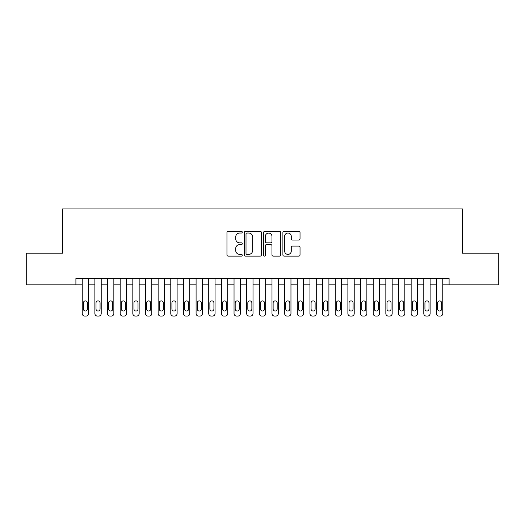 <?xml version="1.0" encoding="UTF-8"?>
<svg xmlns="http://www.w3.org/2000/svg" width="525" height="525" viewBox="0 0 525 525"><rect width="100%" height="100%" fill="white"/><g stroke="black" fill="none" stroke-linecap="round" stroke-linejoin="round"><path stroke-width="0.79" d="M242.261 232.168A0.866 0.866 0 0 0 241.388 231.295L228.198 231.295A1.24 1.24 0 0 0 226.957 232.536L226.957 254.887A1.24 1.24 0 0 0 228.198 256.134L241.388 256.134A0.866 0.866 0 0 0 242.261 255.262A0.866 0.866 0 0 0 241.388 254.395L239.682 254.395A3.97 3.97 0 0 1 235.712 250.418L235.712 248.555A3.97 3.97 0 0 1 239.682 244.584L241.388 244.584A0.866 0.866 0 0 0 242.261 243.712A0.866 0.866 0 0 0 241.388 242.845L239.682 242.845A3.97 3.97 0 0 1 235.712 238.868L235.712 237.011A3.97 3.97 0 0 1 239.682 233.034L241.388 233.034A0.866 0.866 0 0 0 242.261 232.168M298.791 240.05A1.24 1.24 0 0 0 300.031 238.809L300.031 232.536A1.24 1.24 0 0 0 298.791 231.295L284.137 231.295A1.24 1.24 0 0 0 282.896 232.536L282.896 254.887A1.24 1.24 0 0 0 284.137 256.134L298.791 256.134A1.24 1.24 0 0 0 300.031 254.887L300.031 247.314A1.24 1.24 0 0 0 298.791 246.074L292.517 246.074A1.24 1.24 0 0 0 291.277 247.314L291.277 251.068A3.321 3.321 0 0 1 287.956 254.395A3.321 3.321 0 0 1 284.635 251.068L284.635 236.355A3.321 3.321 0 0 1 287.956 233.034A3.321 3.321 0 0 1 291.277 236.355L291.277 238.809A1.24 1.24 0 0 0 292.517 240.05L298.791 240.05M75.902 284.826L26.25 284.826L26.25 253.201L62.619 253.201L62.619 208.924L462.381 208.924L462.381 253.201L498.75 253.201L498.75 284.826L449.098 284.826L449.098 278.506L75.902 278.506L75.902 284.826L82.228 284.826L82.228 313.543A2.533 2.533 0 0 0 84.761 316.076L86.021 316.076A2.533 2.533 0 0 0 88.554 313.543L88.554 284.826L94.881 284.826L94.881 313.543A2.533 2.533 0 0 0 97.407 316.076L98.674 316.076A2.533 2.533 0 0 0 101.207 313.543L101.207 284.826L107.533 284.826L107.533 313.543A2.533 2.533 0 0 0 110.06 316.076L111.326 316.076A2.533 2.533 0 0 0 113.853 313.543L113.853 284.826L120.179 284.826L120.179 313.543A2.533 2.533 0 0 0 122.712 316.076L123.979 316.076A2.533 2.533 0 0 0 126.505 313.543L126.505 284.826L132.832 284.826L132.832 313.543A2.533 2.533 0 0 0 135.365 316.076L136.625 316.076A2.533 2.533 0 0 0 139.158 313.543L139.158 284.826L145.484 284.826L145.484 313.543A2.533 2.533 0 0 0 148.011 316.076L149.277 316.076A2.533 2.533 0 0 0 151.81 313.543L151.81 284.826L158.13 284.826L158.13 313.543A2.533 2.533 0 0 0 160.663 316.076L161.93 316.076A2.533 2.533 0 0 0 164.456 313.543L164.456 284.826L170.782 284.826L170.782 313.543A2.533 2.533 0 0 0 173.316 316.076L174.576 316.076A2.533 2.533 0 0 0 177.109 313.543L177.109 284.826L183.435 284.826L183.435 313.543A2.533 2.533 0 0 0 185.962 316.076L187.228 316.076A2.533 2.533 0 0 0 189.761 313.543L189.761 284.826L196.088 284.826L196.088 313.543A2.533 2.533 0 0 0 198.614 316.076L199.881 316.076A2.533 2.533 0 0 0 202.407 313.543L202.407 284.826L208.733 284.826L208.733 313.543A2.533 2.533 0 0 0 211.267 316.076L212.533 316.076A2.533 2.533 0 0 0 215.06 313.543L215.06 284.826L221.386 284.826L221.386 313.543A2.533 2.533 0 0 0 223.912 316.076L225.179 316.076A2.533 2.533 0 0 0 227.712 313.543L227.712 284.826L234.038 284.826L234.038 313.543A2.533 2.533 0 0 0 236.565 316.076L237.832 316.076A2.533 2.533 0 0 0 240.365 313.543L240.365 284.826L246.684 284.826L246.684 313.543A2.533 2.533 0 0 0 249.218 316.076L250.484 316.076A2.533 2.533 0 0 0 253.011 313.543L253.011 284.826L259.337 284.826L259.337 313.543A2.533 2.533 0 0 0 261.87 316.076L263.13 316.076A2.533 2.533 0 0 0 265.663 313.543L265.663 284.826L271.989 284.826L271.989 313.543A2.533 2.533 0 0 0 274.516 316.076L275.783 316.076A2.533 2.533 0 0 0 278.316 313.543L278.316 284.826L284.635 284.826L284.635 313.543A2.533 2.533 0 0 0 287.168 316.076L288.435 316.076A2.533 2.533 0 0 0 290.962 313.543L290.962 284.826L297.288 284.826L297.288 313.543A2.533 2.533 0 0 0 299.821 316.076L301.088 316.076A2.533 2.533 0 0 0 303.614 313.543L303.614 284.826L309.94 284.826L309.94 313.543A2.533 2.533 0 0 0 312.467 316.076L313.733 316.076A2.533 2.533 0 0 0 316.267 313.543L316.267 284.826L322.593 284.826L322.593 313.543A2.533 2.533 0 0 0 325.119 316.076L326.386 316.076A2.533 2.533 0 0 0 328.912 313.543L328.912 284.826L335.239 284.826L335.239 313.543A2.533 2.533 0 0 0 337.772 316.076L339.038 316.076A2.533 2.533 0 0 0 341.565 313.543L341.565 284.826L347.891 284.826L347.891 313.543A2.533 2.533 0 0 0 350.424 316.076L351.684 316.076A2.533 2.533 0 0 0 354.217 313.543L354.217 284.826L360.544 284.826L360.544 313.543A2.533 2.533 0 0 0 363.07 316.076L364.337 316.076A2.533 2.533 0 0 0 366.87 313.543L366.87 284.826L373.19 284.826L373.19 313.543A2.533 2.533 0 0 0 375.723 316.076L376.989 316.076A2.533 2.533 0 0 0 379.516 313.543L379.516 284.826L385.842 284.826L385.842 313.543A2.533 2.533 0 0 0 388.375 316.076L389.635 316.076A2.533 2.533 0 0 0 392.168 313.543L392.168 284.826L398.495 284.826L398.495 313.543A2.533 2.533 0 0 0 401.021 316.076L402.288 316.076A2.533 2.533 0 0 0 404.821 313.543L404.821 284.826L411.147 284.826L411.147 313.543A2.533 2.533 0 0 0 413.674 316.076L414.94 316.076A2.533 2.533 0 0 0 417.467 313.543L417.467 284.826L423.793 284.826L423.793 313.543A2.533 2.533 0 0 0 426.326 316.076L427.593 316.076A2.533 2.533 0 0 0 430.119 313.543L430.119 284.826L436.446 284.826L436.446 313.543A2.533 2.533 0 0 0 438.979 316.076L440.239 316.076A2.533 2.533 0 0 0 442.772 313.543L442.772 284.826L449.098 284.826M261.411 232.536A1.24 1.24 0 0 0 260.17 231.295L245.516 231.295A1.24 1.24 0 0 0 244.276 232.536L244.276 254.887A1.24 1.24 0 0 0 245.516 256.134L260.17 256.134A1.24 1.24 0 0 0 261.411 254.887L261.411 232.536M264.83 231.295L279.484 231.295A1.24 1.24 0 0 1 280.724 232.536L280.724 254.887A1.24 1.24 0 0 1 279.484 256.134L273.21 256.134A1.24 1.24 0 0 1 271.97 254.887L271.97 245.825A1.24 1.24 0 0 0 270.729 244.584L266.569 244.584A1.24 1.24 0 0 0 265.322 245.825L265.322 255.262A0.866 0.866 0 0 1 264.456 256.134A0.866 0.866 0 0 1 263.589 255.262L263.589 232.536A1.24 1.24 0 0 1 264.83 231.295M246.888 233.034A0.866 0.866 0 0 0 246.015 233.907L246.015 253.523A0.866 0.866 0 0 0 246.888 254.395L248.686 254.395A3.97 3.97 0 0 0 252.656 250.418L252.656 237.011A3.97 3.97 0 0 0 248.686 233.034L246.888 233.034M271.97 236.421A3.321 3.321 0 0 0 268.649 233.1A3.321 3.321 0 0 0 265.322 236.421L265.322 241.605A1.24 1.24 0 0 0 266.569 242.845L270.729 242.845A1.24 1.24 0 0 0 271.97 241.605L271.97 236.421M88.554 278.506L88.554 313.543M82.228 278.506L82.228 313.543M87.412 308.989A2.021 2.021 0 0 1 85.391 311.017A2.021 2.021 0 0 1 83.37 308.989L83.37 302.918A2.021 2.021 0 0 1 85.391 300.897A2.021 2.021 0 0 1 87.412 302.918L87.412 308.989M84.761 316.076L86.021 316.076M101.207 278.506L101.207 313.543M94.881 278.506L94.881 313.543M100.065 308.989A2.021 2.021 0 0 1 98.044 311.017A2.021 2.021 0 0 1 96.016 308.989L96.016 302.918A2.021 2.021 0 0 1 98.044 300.897A2.021 2.021 0 0 1 100.065 302.918L100.065 308.989M97.407 316.076L98.674 316.076M113.853 278.506L113.853 313.543M107.533 278.506L107.533 313.543M112.718 308.989A2.021 2.021 0 0 1 110.69 311.017A2.021 2.021 0 0 1 108.668 308.989L108.668 302.918A2.021 2.021 0 0 1 110.69 300.897A2.021 2.021 0 0 1 112.718 302.918L112.718 308.989M110.06 316.076L111.326 316.076M126.505 278.506L126.505 313.543M120.179 278.506L120.179 313.543M125.37 308.989A2.021 2.021 0 0 1 123.342 311.017A2.021 2.021 0 0 1 121.321 308.989L121.321 302.918A2.021 2.021 0 0 1 123.342 300.897A2.021 2.021 0 0 1 125.37 302.918L125.37 308.989M122.712 316.076L123.979 316.076M139.158 278.506L139.158 313.543M132.832 278.506L132.832 313.543M138.016 308.989A2.021 2.021 0 0 1 135.995 311.017A2.021 2.021 0 0 1 133.967 308.989L133.967 302.918A2.021 2.021 0 0 1 135.995 300.897A2.021 2.021 0 0 1 138.016 302.918L138.016 308.989M135.365 316.076L136.625 316.076M151.81 278.506L151.81 313.543M145.484 278.506L145.484 313.543M150.668 308.989A2.021 2.021 0 0 1 148.647 311.017A2.021 2.021 0 0 1 146.619 308.989L146.619 302.918A2.021 2.021 0 0 1 148.647 300.897A2.021 2.021 0 0 1 150.668 302.918L150.668 308.989M148.011 316.076L149.277 316.076M164.456 278.506L164.456 313.543M158.13 278.506L158.13 313.543M163.321 308.989A2.021 2.021 0 0 1 161.293 311.017A2.021 2.021 0 0 1 159.272 308.989L159.272 302.918A2.021 2.021 0 0 1 161.293 300.897A2.021 2.021 0 0 1 163.321 302.918L163.321 308.989M160.663 316.076L161.93 316.076M177.109 278.506L177.109 313.543M170.782 278.506L170.782 313.543M175.967 308.989A2.021 2.021 0 0 1 173.946 311.017A2.021 2.021 0 0 1 171.924 308.989L171.924 302.918A2.021 2.021 0 0 1 173.946 300.897A2.021 2.021 0 0 1 175.967 302.918L175.967 308.989M173.316 316.076L174.576 316.076M189.761 278.506L189.761 313.543M183.435 278.506L183.435 313.543M188.619 308.989A2.021 2.021 0 0 1 186.598 311.017A2.021 2.021 0 0 1 184.57 308.989L184.57 302.918A2.021 2.021 0 0 1 186.598 300.897A2.021 2.021 0 0 1 188.619 302.918L188.619 308.989M185.962 316.076L187.228 316.076M202.407 278.506L202.407 313.543M196.088 278.506L196.088 313.543M201.272 308.989A2.021 2.021 0 0 1 199.244 311.017A2.021 2.021 0 0 1 197.223 308.989L197.223 302.918A2.021 2.021 0 0 1 199.244 300.897A2.021 2.021 0 0 1 201.272 302.918L201.272 308.989M198.614 316.076L199.881 316.076M215.06 278.506L215.06 313.543M208.733 278.506L208.733 313.543M213.924 308.989A2.021 2.021 0 0 1 211.897 311.017A2.021 2.021 0 0 1 209.875 308.989L209.875 302.918A2.021 2.021 0 0 1 211.897 300.897A2.021 2.021 0 0 1 213.924 302.918L213.924 308.989M211.267 316.076L212.533 316.076M227.712 278.506L227.712 313.543M221.386 278.506L221.386 313.543M226.57 308.989A2.021 2.021 0 0 1 224.549 311.017A2.021 2.021 0 0 1 222.521 308.989L222.521 302.918A2.021 2.021 0 0 1 224.549 300.897A2.021 2.021 0 0 1 226.57 302.918L226.57 308.989M223.912 316.076L225.179 316.076M240.365 278.506L240.365 313.543M234.038 278.506L234.038 313.543M239.223 308.989A2.021 2.021 0 0 1 237.202 311.017A2.021 2.021 0 0 1 235.174 308.989L235.174 302.918A2.021 2.021 0 0 1 237.202 300.897A2.021 2.021 0 0 1 239.223 302.918L239.223 308.989M236.565 316.076L237.832 316.076M253.011 278.506L253.011 313.543M246.684 278.506L246.684 313.543M251.875 308.989A2.021 2.021 0 0 1 249.848 311.017A2.021 2.021 0 0 1 247.826 308.989L247.826 302.918A2.021 2.021 0 0 1 249.848 300.897A2.021 2.021 0 0 1 251.875 302.918L251.875 308.989M249.218 316.076L250.484 316.076M265.663 278.506L265.663 313.543M259.337 278.506L259.337 313.543M264.521 308.989A2.021 2.021 0 0 1 262.5 311.017A2.021 2.021 0 0 1 260.479 308.989L260.479 302.918A2.021 2.021 0 0 1 262.5 300.897A2.021 2.021 0 0 1 264.521 302.918L264.521 308.989M261.87 316.076L263.13 316.076M278.316 278.506L278.316 313.543M271.989 278.506L271.989 313.543M277.174 308.989A2.021 2.021 0 0 1 275.152 311.017A2.021 2.021 0 0 1 273.125 308.989L273.125 302.918A2.021 2.021 0 0 1 275.152 300.897A2.021 2.021 0 0 1 277.174 302.918L277.174 308.989M274.516 316.076L275.783 316.076M290.962 278.506L290.962 313.543M284.635 278.506L284.635 313.543M289.826 308.989A2.021 2.021 0 0 1 287.798 311.017A2.021 2.021 0 0 1 285.777 308.989L285.777 302.918A2.021 2.021 0 0 1 287.798 300.897A2.021 2.021 0 0 1 289.826 302.918L289.826 308.989M287.168 316.076L288.435 316.076M303.614 278.506L303.614 313.543M297.288 278.506L297.288 313.543M302.479 308.989A2.021 2.021 0 0 1 300.451 311.017A2.021 2.021 0 0 1 298.43 308.989L298.43 302.918A2.021 2.021 0 0 1 300.451 300.897A2.021 2.021 0 0 1 302.479 302.918L302.479 308.989M299.821 316.076L301.088 316.076M316.267 278.506L316.267 313.543M309.94 278.506L309.94 313.543M315.125 308.989A2.021 2.021 0 0 1 313.103 311.017A2.021 2.021 0 0 1 311.076 308.989L311.076 302.918A2.021 2.021 0 0 1 313.103 300.897A2.021 2.021 0 0 1 315.125 302.918L315.125 308.989M312.467 316.076L313.733 316.076M328.912 278.506L328.912 313.543M322.593 278.506L322.593 313.543M327.777 308.989A2.021 2.021 0 0 1 325.756 311.017A2.021 2.021 0 0 1 323.728 308.989L323.728 302.918A2.021 2.021 0 0 1 325.756 300.897A2.021 2.021 0 0 1 327.777 302.918L327.777 308.989M325.119 316.076L326.386 316.076M341.565 278.506L341.565 313.543M335.239 278.506L335.239 313.543M340.43 308.989A2.021 2.021 0 0 1 338.402 311.017A2.021 2.021 0 0 1 336.381 308.989L336.381 302.918A2.021 2.021 0 0 1 338.402 300.897A2.021 2.021 0 0 1 340.43 302.918L340.43 308.989M337.772 316.076L339.038 316.076M354.217 278.506L354.217 313.543M347.891 278.506L347.891 313.543M353.076 308.989A2.021 2.021 0 0 1 351.054 311.017A2.021 2.021 0 0 1 349.033 308.989L349.033 302.918A2.021 2.021 0 0 1 351.054 300.897A2.021 2.021 0 0 1 353.076 302.918L353.076 308.989M350.424 316.076L351.684 316.076M366.87 278.506L366.87 313.543M360.544 278.506L360.544 313.543M365.728 308.989A2.021 2.021 0 0 1 363.707 311.017A2.021 2.021 0 0 1 361.679 308.989L361.679 302.918A2.021 2.021 0 0 1 363.707 300.897A2.021 2.021 0 0 1 365.728 302.918L365.728 308.989M363.07 316.076L364.337 316.076M379.516 278.506L379.516 313.543M373.19 278.506L373.19 313.543M378.381 308.989A2.021 2.021 0 0 1 376.353 311.017A2.021 2.021 0 0 1 374.332 308.989L374.332 302.918A2.021 2.021 0 0 1 376.353 300.897A2.021 2.021 0 0 1 378.381 302.918L378.381 308.989M375.723 316.076L376.989 316.076M392.168 278.506L392.168 313.543M385.842 278.506L385.842 313.543M391.033 308.989A2.021 2.021 0 0 1 389.005 311.017A2.021 2.021 0 0 1 386.984 308.989L386.984 302.918A2.021 2.021 0 0 1 389.005 300.897A2.021 2.021 0 0 1 391.033 302.918L391.033 308.989M388.375 316.076L389.635 316.076M404.821 278.506L404.821 313.543M398.495 278.506L398.495 313.543M403.679 308.989A2.021 2.021 0 0 1 401.658 311.017A2.021 2.021 0 0 1 399.63 308.989L399.63 302.918A2.021 2.021 0 0 1 401.658 300.897A2.021 2.021 0 0 1 403.679 302.918L403.679 308.989M401.021 316.076L402.288 316.076M417.467 278.506L417.467 313.543M411.147 278.506L411.147 313.543M416.332 308.989A2.021 2.021 0 0 1 414.31 311.017A2.021 2.021 0 0 1 412.283 308.989L412.283 302.918A2.021 2.021 0 0 1 414.31 300.897A2.021 2.021 0 0 1 416.332 302.918L416.332 308.989M413.674 316.076L414.94 316.076M430.119 278.506L430.119 313.543M423.793 278.506L423.793 313.543M428.984 308.989A2.021 2.021 0 0 1 426.956 311.017A2.021 2.021 0 0 1 424.935 308.989L424.935 302.918A2.021 2.021 0 0 1 426.956 300.897A2.021 2.021 0 0 1 428.984 302.918L428.984 308.989M426.326 316.076L427.593 316.076M442.772 278.506L442.772 313.543M436.446 278.506L436.446 313.543M441.63 308.989A2.021 2.021 0 0 1 439.609 311.017A2.021 2.021 0 0 1 437.587 308.989L437.587 302.918A2.021 2.021 0 0 1 439.609 300.897A2.021 2.021 0 0 1 441.63 302.918L441.63 308.989M438.979 316.076L440.239 316.076"/></g></svg>
